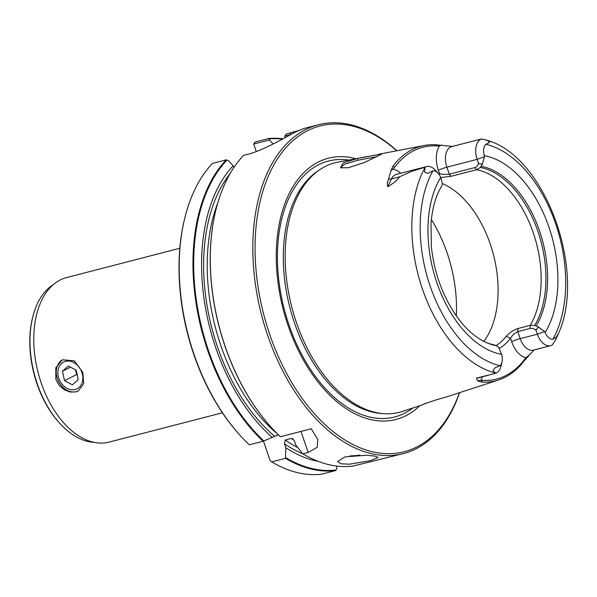 <?xml version="1.0" encoding="UTF-8"?>
<svg xmlns="http://www.w3.org/2000/svg" width="597" height="597" viewBox="0 0 597 597"><rect width="100%" height="100%" fill="white"/><g stroke="black" fill="none" stroke-linecap="round" stroke-linejoin="round"><path stroke-width="0.9" d="M226.994 160.048A169.309 102.363 75.5 0 0 208.659 351.103A169.309 102.363 75.5 0 0 263.844 440.944L263.098 441.228A169.817 102.677 -104.5 0 1 207.987 351.342A169.817 102.677 -104.5 0 1 226.226 159.862L228.39 160.571L233.151 165.779L233.793 167.645M495.226 345.215A91.363 55.237 -104.5 0 1 489.339 343.663L495.226 345.215L498.517 347.058L501.637 354.357A10.977 6.634 -104.5 0 1 501.958 361.983L501.04 365.991A16.589 10.03 -104.5 0 1 495.906 373.244L476.421 378.14L477.637 380.886L480.779 380.401A24.134 14.589 -104.5 0 1 482.577 380.341L481.645 382.065A122.475 74.05 75.5 0 0 498.726 379.923A122.475 74.05 75.5 0 0 504.995 377.341A122.475 74.05 -104.5 0 0 524.248 360.7L534.031 349.969M477.637 380.886L481.645 382.065M524.248 360.7L524.673 359.23A24.134 14.589 -104.5 0 1 525.987 357.73L529.397 354.924M377.08 156.63L357.812 160.25L344.902 164.13L342.253 165.921L341.715 166.705L341.924 168.055M357.812 160.25L357.178 158.533L343.141 162.936L340.566 167.705L348.23 167.764L364.476 162.496L382.087 153.884L337.805 162.153A128.855 77.901 75.5 0 0 325.469 166.354A128.855 77.901 75.5 0 0 320.246 169.376A128.855 77.901 75.5 0 0 296.56 322.97A128.855 77.901 -104.5 0 0 383.468 413.646A128.855 77.901 -104.5 0 0 402.326 411.452L421.579 405.132M425.87 403.191C414.49 408.355 426.825 402.042 445.325 397.303L498.726 379.923M344.991 456.884L366.386 455.242L374.879 456.078L378.185 457.444L370.647 460.623L349.446 464.197L340.999 463.802L337.603 461.548L344.991 456.884M32.395 318.425L32.171 319.395A81.573 49.32 75.5 0 0 58.782 422.221L59.454 422.96A82.931 50.141 -104.5 0 1 32.395 318.425A82.931 50.141 -104.5 0 1 53.402 284.56M94.244 442.384A82.931 50.141 -104.5 0 1 59.454 422.96M222.405 412.788L109.161 442.093A84.968 51.372 -104.5 0 1 39.611 377.991A84.968 51.372 -104.5 0 1 60.349 279.918A84.968 51.372 75.5 0 1 66.58 277.575L179.824 248.27M78.431 390.953A17.507 13.828 63.4 0 1 57.364 378.67A17.507 13.828 -116.6 0 1 62.745 359.67M82.841 372.438L83.722 383.699L78.162 391.095L76.013 391.893L70.259 392.05L64.304 389.796L59.193 385.393L55.849 379.431L55.797 367.752L62.469 359.804L74.319 360.819L82.841 372.438M355.834 158.675A134.922 81.573 75.5 0 0 288.194 325.94A134.922 81.573 -104.5 0 0 419.773 405.744M357.178 158.533L366.774 156.571M388.878 179.048A6.455 4.164 -154.7 0 0 391.438 178.936L387.752 186.734L387.229 183.458L391.057 170.541L392.901 166.294A123.325 74.565 75.5 0 1 412.288 149.548A123.325 74.565 -104.5 0 1 424.094 145.519A123.325 74.565 -104.5 0 1 435.803 144.78L437.131 145.929A24.134 14.589 75.5 0 0 439.661 145.735A23.044 13.932 75.5 0 0 438.37 170.257L439.519 173.585A93.55 56.558 75.5 0 0 438.407 173.578M452.429 146.414L435.803 144.78M478.585 163.488L477.16 159.354A16.589 10.03 -104.5 0 1 481.316 139.004L451.825 146.571A16.589 10.03 -104.5 0 0 446.892 167.19L449.295 174.175L474.719 167.593L476.6 169.697L480.316 167.466A91.363 55.237 -104.5 0 1 537.852 231.226A91.363 55.237 -104.5 0 1 534.703 325.417L530.196 325.358L517.883 328.544L517.786 331.641L530.106 328.454L530.196 325.358A90.169 54.514 75.5 0 0 533.188 232.591A90.169 54.514 75.5 0 0 476.6 169.697L451.175 176.279L449.295 174.175M481.316 139.004L485.025 139.758C543.718 153.429 586.635 268.59 558.956 332.514L556.016 339.156L556.568 336.947L558.956 332.514M556.016 339.163L552.24 344.991A16.589 10.03 -104.5 0 1 550.606 345.678A16.589 10.03 -104.5 0 1 537.36 334.178L520.196 338.626L517.786 331.641M215.211 212.845A169.309 102.363 75.5 0 0 215.166 213.032A169.309 102.363 75.5 0 0 225.196 346.82A169.309 102.363 -104.5 0 0 270.404 426.452L270.65 426.736A169.817 102.677 75.5 0 0 280.418 436.743L311.201 428.773L317.813 439.482L317.208 447.287L308.179 452.444L302.813 453.832A169.817 102.677 75.5 0 0 352.849 466.108L403.468 453.571A169.817 102.677 75.5 0 0 415.915 448.892A169.817 102.677 75.5 0 0 459.533 392.744M270.65 426.736A169.817 102.677 75.5 0 1 225.308 346.857A169.817 102.677 -104.5 0 1 215.248 212.666A169.817 102.677 -104.5 0 1 243.554 155.384L248.128 154.198C262.553 150.608 283.172 138.594 293.067 133.28A169.817 102.677 75.5 0 1 294.97 132.28A169.817 102.677 75.5 0 1 296.903 131.355L303.485 128.616L318.373 124.766A169.817 102.677 -104.5 0 1 396.908 150.757M282.941 138.795A169.817 102.677 75.5 0 0 268.851 138.489L269.143 138.907A169.309 102.363 -104.5 0 1 282.418 139.079M439.661 145.735L441.981 145.078M437.131 145.929A121.855 73.677 75.5 0 0 394.744 167.182A24.134 14.589 -104.5 0 1 392.841 169.212L391.05 170.615M184.152 220.711A169.817 102.677 -104.5 0 0 194.212 354.909A169.817 102.677 75.5 0 0 239.554 434.78L238.904 434.056A168.496 101.871 -104.5 0 1 193.913 354.805A168.496 101.871 -104.5 0 1 183.936 221.659L184.152 220.711A169.817 102.677 -104.5 0 1 212.457 163.429L226.226 159.862M396.736 150.795A168.22 101.706 75.5 0 0 279.075 156.489A168.22 101.706 75.5 0 0 269.941 335.096A168.22 101.706 75.5 0 0 367.536 450.437A168.22 101.706 75.5 0 0 459.369 392.796M318.373 124.766A169.817 102.677 -104.5 0 0 305.925 129.445A169.817 102.677 -104.5 0 0 267.829 335.85A169.817 102.677 75.5 0 0 403.468 453.571M298.657 130.556L286.172 134.004L284.933 135.967L291.015 134.4M263.449 441.093L270.142 460.541L271.717 461.884L285.493 458.317L285.829 447.765L284.448 443.758A158.809 96.013 75.5 0 0 302.657 453.698M297.716 447.578A156.257 94.475 -104.5 0 1 285.299 439.996L284.448 443.758M285.299 439.996L291.388 438.414L292.814 438.78L294.478 441.161L295.858 445.175L302.813 453.832M230.017 173.734A158.809 96.013 75.5 0 0 274.68 436.303L263.844 440.944M263.098 441.228L249.322 444.787A169.817 102.677 75.5 0 1 239.554 434.78M274.68 436.303L278.545 434.84M336.917 466.085L336.566 469.324L335.521 470.593L321.753 474.16A169.817 102.677 75.5 0 1 271.717 461.884M269.143 138.907L269.456 139.974L253.732 144.041L256.322 151.556M253.732 144.041L255.076 142.056L268.851 138.489M335.521 470.593A169.817 102.677 -104.5 0 1 285.493 458.317M284.933 135.967L284.739 137.817M272.344 437.474A161.996 97.945 -104.5 0 1 233.151 165.779M285.672 457.601A169.309 102.363 75.5 0 0 336.118 469.958M318.104 461.324A161.996 97.945 -104.5 0 1 285.829 447.765M273.113 143.981L269.456 139.974M438.37 170.257A6.455 0.664 161 0 1 446.892 167.19L477.16 159.354L484.503 156.72L484.242 155.653A10.977 6.634 -104.5 0 1 485.794 144.265L489.607 142.474L487.645 140.594L485.025 139.758M556.568 336.947L552.926 339.238A10.977 6.634 -104.5 0 1 545.143 332.536L544.695 331.544L538.39 327.059L534.703 325.417M478.66 163.227C477.712 165.809 476.324 167.287 474.481 167.653M387.752 186.734C394.311 182.749 398.199 179.458 399.423 176.869L411.937 171.227L424.982 167.25A16.589 10.03 -104.5 0 1 426.616 166.563A16.589 10.03 -104.5 0 1 435.437 170.257L438.183 173.324A10.977 6.634 -104.5 0 1 440.728 177.473L442.452 184.242L441.623 186.182A92.214 55.752 -104.5 0 0 441.347 186.637C435.691 196.122 432.243 208.368 431.012 223.375L431.355 246.389C432.967 262.359 436.944 277.709 443.287 292.455C453.578 315.209 466.145 330.999 480.995 339.812A92.214 55.752 -104.5 0 0 486.018 342.409A92.214 55.752 -104.5 0 0 496.577 345.775M535.942 330.051L537.36 334.178L544.695 331.544M536.166 330.238C533.8 328.544 531.703 327.969 529.875 328.514M501.958 361.983A10.977 6.634 -104.5 0 1 500.077 365.737L494.853 367.894L492.995 370.759L495.906 373.244M427.892 173.421L424.624 172.197L427.892 173.421L432.944 170.764A10.977 6.634 -104.5 0 1 438.183 173.324M524.673 359.23A121.004 73.162 -104.5 0 1 482.577 380.341M517.883 328.544C513.129 330.216 509.278 332.79 506.323 336.268L510.525 338.357A93.55 56.558 -104.5 0 1 499.271 348.454M510.42 338.559C512.233 335.171 514.763 332.85 518.024 331.589M449.526 174.108C445.713 174.66 442.317 174.473 439.332 173.533M535.725 330.313L538.606 326.798M424.982 167.25L424.624 172.197M482.652 164.317L478.257 163.421M484.503 156.72L482.324 164.25L480.316 167.466M506.323 336.268A90.169 54.514 -104.5 0 1 496.137 345.588M451.175 176.279L440.758 177.533M439.071 174.436L439.519 173.585M424.945 167.675A120.952 73.125 75.5 0 0 422.527 289.314A120.952 73.125 75.5 0 0 495.667 373.065M481.234 166.317A92.214 55.752 -104.5 0 1 539.457 230.696A92.214 55.752 -104.5 0 1 536.188 325.91M483.861 341.372A90.169 54.514 75.5 0 0 493.346 254.329A90.169 54.514 75.5 0 0 442.399 183.577M489.339 343.663A91.363 55.237 -104.5 0 1 485.465 342.156M359.901 455.153A20.395 4 -5.8 0 1 349.991 455.899M77.244 374.894L76.595 374.55L75.595 369.879A8.5 6.709 -116.6 0 0 76.849 373.035M79.095 387.423A14.955 11.813 -116.6 0 0 79.326 367.498A14.955 11.813 -116.6 0 0 61.64 363.424A14.955 11.813 -116.6 0 0 61.401 383.349A14.955 11.813 -116.6 0 0 79.095 387.423M76.244 370.222L68.342 366.006L62.469 371.207L64.483 380.625L72.386 384.841L78.259 379.64L76.244 370.222M76.595 374.55L64.483 380.625M70.521 367.17L62.469 371.207M383.468 413.646L380.961 413.452A128.019 77.401 -104.5 0 1 294.62 323.358A128.019 77.401 -104.5 0 1 318.156 170.764L320.246 169.376M412.833 408.012A132.183 79.916 -104.5 0 1 289.127 325.335A132.183 79.916 -104.5 0 1 348.663 160.056M392.901 166.294L394.744 167.182M456.302 315.888A107.296 64.872 75.5 0 0 447.011 252.613A107.296 64.872 75.5 0 0 431.362 219.532M300.948 431.43L308.179 452.444M290.746 132.825L290.478 134.691M400.729 173.264A23.044 13.932 75.5 0 0 392.841 169.212M399.423 176.869L391.438 178.936A16.589 10.03 -104.5 0 1 396.341 174.399L426.616 166.563M484.234 155.653A102.065 61.707 -104.5 0 1 548.882 226.942A102.065 61.707 -104.5 0 1 545.143 332.536M485.794 144.265A114.311 69.11 -104.5 0 1 555.598 223.577A114.311 69.11 -104.5 0 1 552.926 339.238M550.606 345.678L533.442 350.118A16.589 10.03 -104.5 0 1 520.196 338.626A6.455 0.664 -19 0 0 511.674 341.685L510.525 338.357M501.637 354.357A102.065 61.707 -104.5 0 1 436.989 283.06A102.065 61.707 -104.5 0 1 440.728 177.473M500.077 365.737A114.311 69.11 -104.5 0 1 430.273 286.426A114.311 69.11 -104.5 0 1 432.944 170.764M487.794 375.401L477.958 377.946A16.589 10.03 -104.5 0 1 476.421 378.14M277.829 434.25A156.257 94.475 -104.5 0 1 217.883 202.607M294.075 440.265A156.257 94.475 -104.5 0 1 291.388 438.414M482.339 376.811A23.044 13.932 -104.5 0 1 480.779 380.401M525.987 357.73A23.044 13.932 -104.5 0 1 511.674 341.685M492.995 370.759L494.853 367.894M487.645 140.594L489.607 142.474M424.094 145.519L378.826 154.242"/></g></svg>
